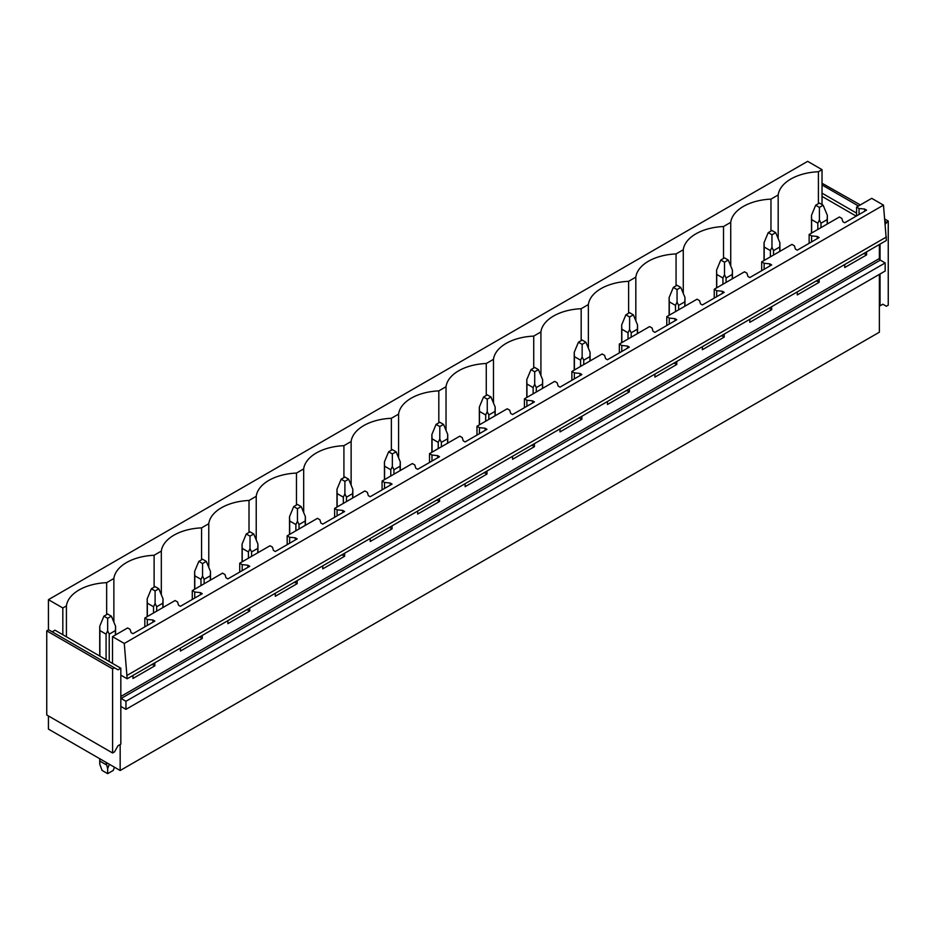 <?xml version="1.0" encoding="UTF-8"?>
<svg xmlns="http://www.w3.org/2000/svg" width="935" height="935" viewBox="0 0 935 935"><rect width="100%" height="100%" fill="white"/><g stroke="black" fill="none" stroke-linecap="round" stroke-linejoin="round"><path stroke-width="1.4" d="M120.171 744.517L120.171 770.51L48.433 729.101L48.433 715.941M48.433 629.874L48.433 599.674L807.641 161.346L822.029 169.656L818.417 171.736A43.594 25.163 0 0 0 778.177 194.959L770.966 199.132A43.594 25.163 0 0 0 730.726 222.355L723.515 226.527A43.594 25.163 0 0 0 683.275 249.75L676.063 253.923A43.594 25.163 0 0 0 635.823 277.146L628.612 281.318A43.594 25.163 0 0 0 588.372 304.541L581.173 308.714A43.594 25.163 0 0 0 540.921 331.937L533.721 336.109A43.594 25.163 0 0 0 493.481 359.332L486.27 363.493A43.594 25.163 0 0 0 446.03 386.728L438.819 390.888A43.594 25.163 0 0 0 398.579 414.123L391.368 418.284A43.594 25.163 0 0 0 351.128 441.519L343.916 445.679A43.594 25.163 0 0 0 303.676 468.914L296.465 473.075A43.594 25.163 0 0 0 256.225 496.31L249.014 500.47A43.594 25.163 0 0 0 208.774 523.705L201.563 527.866A43.594 25.163 0 0 0 161.323 551.101L154.111 555.261A43.594 25.163 0 0 0 113.871 578.496L106.66 582.657A43.594 25.163 0 0 0 66.42 605.892L62.82 607.972L48.433 599.674M112.504 663.418L120.825 668.209L120.825 675.117L127.172 678.787L886.38 240.459L883.481 205.139L124.273 643.455L112.504 636.665L112.504 663.418L54.966 630.19L52.173 631.815M883.481 205.139L871.712 198.337L856.589 207.079L859.043 208.493L864.711 209.066L866.581 210.153L844.726 222.764L842.856 221.689L841.851 218.416L839.396 217.002L809.137 234.475L811.592 235.889L817.26 236.461L819.13 237.548L797.274 250.159L795.404 249.084L794.399 245.811L791.945 244.397L761.686 261.87L764.14 263.284L769.809 263.857L771.679 264.944L749.823 277.555L747.953 276.479L746.948 273.207L744.494 271.793L714.235 289.266L716.689 290.68L722.358 291.252L724.228 292.339L702.372 304.95L700.502 303.875L699.509 300.602L697.042 299.188L666.784 316.661L669.238 318.075L674.906 318.648L676.776 319.735L654.921 332.346L653.051 331.27L652.057 327.998L649.591 326.584L619.332 344.057L621.787 345.471L627.455 346.043L629.325 347.13L607.469 359.741L605.599 358.666L604.606 355.393L602.14 353.979L571.881 371.452L574.335 372.866L580.004 373.439L581.874 374.526L560.018 387.137L558.148 386.061L557.155 382.789L554.7 381.375L524.43 398.848L526.884 400.262L532.553 400.834L534.423 401.921L512.567 414.532L510.697 413.457L509.704 410.184L507.249 408.77L476.979 426.243L479.433 427.657L485.101 428.23L486.971 429.317L465.116 441.928L463.246 440.852L462.252 437.58L459.798 436.166L429.527 453.639L431.982 455.053L437.662 455.625L439.52 456.712L417.664 469.323L415.794 468.248L414.801 464.975L412.347 463.561L382.076 481.034L384.53 482.448L390.211 483.021L392.069 484.108L370.213 496.719L368.343 495.643L367.35 492.371L364.895 490.957L334.625 508.43L337.091 509.844L342.759 510.416L344.629 511.503L322.762 524.114L320.904 523.039L319.899 519.767L317.444 518.352L302.309 527.083L287.174 535.825L289.64 537.239L295.308 537.812L297.178 538.899L275.311 551.51L273.452 550.434L272.447 547.162L269.993 545.748L254.858 554.478L239.722 563.221L242.188 564.635L247.857 565.207L249.727 566.294L227.871 578.905L226.001 577.83L224.996 574.558L222.542 573.143L207.406 581.874L192.283 590.616L194.737 592.03L200.406 592.603L202.276 593.69L180.42 606.301L178.55 605.226L177.545 601.953L175.09 600.539L159.955 609.269L144.832 618.012L147.286 619.426L152.954 619.999L154.824 621.085L132.969 633.696L131.099 632.621L130.094 629.348L127.639 627.934L112.504 636.665M127.172 678.787L124.273 643.455M886.38 237.011L127.172 675.327M819.13 279.284L819.13 282.312L797.274 294.922L797.274 291.907M771.679 306.68L771.679 309.707L749.823 322.318L749.823 319.302M724.228 334.075L724.228 337.091L702.372 349.713L702.372 346.698M676.776 361.471L676.776 364.486L654.921 377.109L654.921 374.093M629.325 388.867L629.325 391.882L607.469 404.504L607.469 401.489M581.874 416.262L581.874 419.277L560.018 431.9L560.018 428.884M534.423 443.658L534.423 446.673L512.567 459.295L512.567 456.28M486.971 471.053L486.971 474.068L465.116 486.691L465.116 483.675M439.52 498.449L439.52 501.464L417.664 514.086L417.664 511.071M392.069 525.844L392.069 528.859L370.213 541.482L370.213 538.466M344.629 553.24L344.629 556.255L322.762 568.877L322.762 565.862M297.178 580.635L297.178 583.65L275.311 596.273L275.311 593.258M249.727 608.03L249.727 611.046L227.871 623.668L227.871 620.653M202.276 635.426L202.276 638.441L180.42 651.064L180.42 648.048M154.824 662.822L154.824 665.837L132.969 678.459L132.969 675.444M885.164 262.945L125.956 701.273L121.106 698.468A1.321 0.76 60 0 1 120.825 698.258L120.825 706.439A1.321 0.76 60 0 1 121.106 706.556L125.956 709.361L885.164 271.033L885.164 262.945L880.314 260.14A1.321 0.76 60 0 1 879.379 258.527L879.379 244.502M866.581 251.889L866.581 254.916L844.726 267.527L844.726 264.511M125.956 709.361L125.956 701.273M879.379 274.376L879.379 332.194L120.171 770.51M822.029 169.656L822.029 204.59M62.82 607.972L62.82 634.725M818.417 171.736L818.417 203.655M778.177 238.612L778.177 194.959M856.589 207.079L856.589 215.915M144.832 618.012L144.832 626.847M192.283 590.616L192.283 599.452M239.722 563.221L239.722 572.056M287.174 535.825L287.174 544.661M334.625 508.43L334.625 517.265M382.076 481.034L382.076 489.87M429.527 453.639L429.527 462.474M476.979 426.243L476.979 435.079M524.43 398.848L524.43 407.683M571.881 371.452L571.881 380.288M619.332 344.057L619.332 352.892M666.784 316.661L666.784 325.497M714.235 289.266L714.235 298.101M761.686 261.87L761.686 270.706M809.137 234.475L809.137 243.31M770.966 199.132L770.966 231.05M859.043 208.493L859.043 214.501M864.711 209.066L864.711 211.228M864.711 252.964L864.711 253.829L866.581 254.916M863.437 253.701L864.711 253.829M730.726 266.007L730.726 222.355M723.515 226.527L723.515 258.446M811.592 235.889L811.592 241.896M817.26 236.461L817.26 238.624M817.26 280.36L817.26 281.225L819.13 282.312M815.986 281.096L817.26 281.225M683.275 293.403L683.275 249.75M676.063 253.923L676.063 285.841M764.14 263.284L764.14 269.292M769.809 263.857L769.809 266.019M769.809 307.755L769.809 308.62L771.679 309.707M768.535 308.492L769.809 308.62M635.823 320.798L635.823 277.146M628.612 281.318L628.612 313.237M716.689 290.68L716.689 296.687M722.358 291.252L722.358 293.415M722.358 335.151L722.358 336.016L724.228 337.091M721.084 335.887L722.358 336.016M588.372 348.194L588.372 304.541M581.173 308.714L581.173 340.632M669.238 318.075L669.238 324.083M674.906 318.648L674.906 320.81M674.906 362.546L674.906 363.411L676.776 364.486M673.644 363.283L674.906 363.411M540.921 375.589L540.921 331.937M533.721 336.109L533.721 368.028M621.787 345.471L621.787 351.478M627.455 346.043L627.455 348.206M627.455 389.942L627.455 390.807L629.325 391.882M626.193 390.678L627.455 390.807M493.481 402.985L493.481 359.332M486.27 363.493L486.27 395.423M574.335 372.866L574.335 378.874M580.004 373.439L580.004 375.601M580.004 417.337L580.004 418.202L581.874 419.277M578.742 418.074L580.004 418.202M446.03 430.38L446.03 386.728M438.819 390.888L438.819 422.819M526.884 400.262L526.884 406.269M532.553 400.834L532.553 402.997M532.553 444.733L532.553 445.598L534.423 446.673M531.29 445.469L532.553 445.598M398.579 457.776L398.579 414.123M391.368 418.284L391.368 450.214M479.433 427.657L479.433 433.665M485.101 428.23L485.101 430.392M485.101 472.128L485.101 472.993L486.971 474.068M483.839 472.865L485.101 472.993M351.128 485.171L351.128 441.519M343.916 445.679L343.916 477.61M431.982 455.053L431.982 461.06M437.662 455.625L437.662 457.788M437.662 499.524L437.662 500.389L439.52 501.464M436.388 500.26L437.662 500.389M303.676 512.567L303.676 468.914M296.465 473.075L296.465 505.005M384.53 482.448L384.53 488.456M390.211 483.021L390.211 485.183M390.211 526.919L390.211 527.784L392.069 528.859M388.937 527.656L390.211 527.784M256.225 539.962L256.225 496.31M249.014 500.47L249.014 532.401M337.091 509.844L337.091 515.851M342.759 510.416L342.759 512.579M342.759 554.315L342.759 555.18L344.629 556.255M341.485 555.051L342.759 555.18M208.774 567.358L208.774 523.705M201.563 527.866L201.563 559.796M289.64 537.239L289.64 543.247M295.308 537.812L295.308 539.974M295.308 581.71L295.308 582.575L297.178 583.65M294.034 582.447L295.308 582.575M161.323 594.753L161.323 551.101M154.111 555.261L154.111 587.192M242.188 564.635L242.188 570.642M247.857 565.207L247.857 567.37M247.857 609.106L247.857 609.971L249.727 611.046M246.583 609.842L247.857 609.971M113.871 622.149L113.871 578.496M106.66 582.657L106.66 614.587M194.737 592.03L194.737 598.038M200.406 592.603L200.406 594.765M200.406 636.501L200.406 637.366L202.276 638.441M199.132 637.238L200.406 637.366M66.42 636.805L66.42 605.892M147.286 619.426L147.286 625.433M152.954 619.999L152.954 622.161M152.954 663.897L152.954 664.762L154.824 665.837M151.68 664.633L152.954 664.762M880.034 274.002L880.034 305.815L882.827 304.202L886.38 306.248L888.25 305.172L888.25 221.046L885.211 224.143M880.034 305.815L879.379 305.441M856.215 216.137L822.029 196.397M880.034 244.128L880.034 259.93M856.589 213.122L822.029 193.159M886.38 222.121L884.954 221.303M858.459 205.992L822.029 184.966M888.25 221.046L884.744 219.024M860.317 204.917L822.029 183.237M120.825 706.439L120.825 744.143L118.02 745.768L114.467 751.915L112.597 752.991L46.75 714.971L46.75 630.844L48.62 629.758L118.02 669.834L120.825 668.209M120.825 675.117L120.825 698.258M114.467 667.777L112.597 668.864L46.75 630.844M112.597 752.991L112.597 668.864M823.151 205.244L819.411 203.082L815.671 205.244L819.411 207.395L823.151 205.244L827.335 215.319L827.335 223.968M827.335 215.319L827.183 219.631L820.977 223.208L819.411 219.9L817.833 223.208L817.833 229.449M819.411 207.395L819.411 219.9M815.671 205.244L811.486 215.319L811.638 219.631L817.833 223.208M827.183 219.631L827.183 224.049M820.977 223.208L820.977 227.626M811.638 219.631L811.638 233.025M775.699 232.64L771.959 230.477L768.219 232.64L771.959 234.79L775.699 232.64L779.883 242.714L779.883 251.363M779.883 242.714L779.732 247.027L773.525 250.603L771.959 247.296L770.382 250.603L770.382 256.844M771.959 234.79L771.959 247.296M768.219 232.64L764.035 242.714L764.187 247.027L770.382 250.603M779.732 247.027L779.732 251.445M773.525 250.603L773.525 255.021M764.187 247.027L764.187 260.421M728.248 260.035L724.508 257.873L720.768 260.035L724.508 262.186L728.248 260.035L732.432 270.11L732.432 278.759M732.432 270.11L732.28 274.423L726.086 277.999L724.508 274.691L722.93 277.999L722.93 284.24M724.508 262.186L724.508 274.691M720.768 260.035L716.584 270.11L716.736 274.423L722.93 277.999M732.28 274.423L732.28 278.84M726.086 277.999L726.086 282.417M716.736 274.423L716.736 287.816M680.797 287.431L677.057 285.269L673.317 287.431L677.057 289.581L680.797 287.431L684.981 297.505L684.981 306.154M684.981 297.505L684.829 301.818L678.635 305.394L677.057 302.087L675.491 305.394L675.491 311.635M677.057 289.581L677.057 302.087M673.317 287.431L669.133 297.505L669.285 301.818L675.491 305.394M684.829 301.818L684.829 306.236M678.635 305.394L678.635 309.812M669.285 301.818L669.285 315.212M633.346 314.826L629.606 312.664L625.866 314.826L629.606 316.977L633.346 314.826L637.53 324.901L637.53 333.55M637.53 324.901L637.378 329.214L631.183 332.79L629.606 329.482L628.039 332.79L628.039 339.031M629.606 316.977L629.606 329.482M625.866 314.826L621.681 324.901L621.833 329.214L628.039 332.79M637.378 329.214L637.378 333.631M631.183 332.79L631.183 337.208M621.833 329.214L621.833 342.607M585.894 342.222L582.154 340.059L578.426 342.222L582.154 344.372L585.894 342.222L590.078 352.296L590.078 360.945M590.078 352.296L589.927 356.609L583.732 360.185L582.154 356.878L580.588 360.185L580.588 366.426M582.154 344.372L582.154 356.878M578.426 342.222L574.23 352.296L574.394 356.609L580.588 360.185M589.927 356.609L589.927 361.027M583.732 360.185L583.732 364.603M574.394 356.609L574.394 370.003M538.443 369.617L534.703 367.455L530.975 369.617L534.703 371.768L538.443 369.617L542.627 379.692L542.627 388.341M542.627 379.692L542.475 384.005L536.281 387.581L534.703 384.273L533.137 387.581L533.137 393.822M534.703 371.768L534.703 384.273M530.975 369.617L526.779 379.692L526.943 384.005L533.137 387.581M542.475 384.005L542.475 388.422M536.281 387.581L536.281 391.999M526.943 384.005L526.943 397.398M490.992 397.013L487.252 394.85L483.524 397.013L487.252 399.163L490.992 397.013L495.176 407.087L495.176 415.736M495.176 407.087L495.024 411.4L488.83 414.976L487.252 411.669L485.686 414.976L485.686 421.217M487.252 399.163L487.252 411.669M483.524 397.013L479.328 407.087L479.491 411.4L485.686 414.976M495.024 411.4L495.024 415.818M488.83 414.976L488.83 419.394M479.491 411.4L479.491 424.794M443.541 424.408L439.801 422.246L436.072 424.408L439.801 426.559L443.541 424.408L447.736 434.483L447.736 443.132M447.736 434.483L447.573 438.796L441.378 442.372L439.801 439.064L438.234 442.372L438.234 448.613M439.801 426.559L439.801 439.064M436.072 424.408L431.876 434.483L432.04 438.796L438.234 442.372M447.573 438.796L447.573 443.213M441.378 442.372L441.378 446.79M432.04 438.796L432.04 452.189M396.089 451.804L392.349 449.642L388.621 451.804L392.349 453.954L396.089 451.804L400.285 461.878L400.285 470.527M400.285 461.878L400.122 466.191L393.927 469.767L392.349 466.46L390.783 469.767L390.783 476.008M392.349 453.954L392.349 466.46M388.621 451.804L384.425 461.878L384.589 466.191L390.783 469.767M400.122 466.191L400.122 470.609M393.927 469.767L393.927 474.185M384.589 466.191L384.589 479.585M348.638 479.199L344.898 477.037L341.17 479.199L344.898 481.35L348.638 479.199L352.834 489.274L352.834 497.911M352.834 489.274L352.67 493.587L346.476 497.163L344.898 493.855L343.332 497.163L343.332 503.404M344.898 481.35L344.898 493.855M341.17 479.199L336.974 489.274L337.138 493.587L343.332 497.163M352.67 493.587L352.67 498.004M346.476 497.163L346.476 501.581M337.138 493.587L337.138 506.98M301.187 506.595L297.459 504.433L293.719 506.595L297.459 508.745L301.187 506.595L305.383 516.669L305.383 525.306M305.383 516.669L305.219 520.982L299.025 524.558L297.459 521.251L295.881 524.558L295.881 530.799M297.459 508.745L297.459 521.251M293.719 506.595L289.523 516.669L289.686 520.982L295.881 524.558M305.219 520.982L305.219 525.4M299.025 524.558L299.025 528.976M289.686 520.982L289.686 534.376M253.736 533.99L250.007 531.828L246.267 533.99L250.007 536.141L253.736 533.99L257.931 544.065L257.931 552.702M257.931 544.065L257.768 548.377L251.573 551.954L250.007 548.646L248.429 551.954L248.429 558.195M250.007 536.141L250.007 548.646M246.267 533.99L242.071 544.065L242.235 548.377L248.429 551.954M257.768 548.377L257.768 552.795M251.573 551.954L251.573 556.372M242.235 548.377L242.235 561.771M206.284 561.386L202.556 559.223L198.816 561.386L202.556 563.536L206.284 561.386L210.48 571.46L210.48 580.097M210.48 571.46L210.317 575.773L204.122 579.349L202.556 576.042L200.978 579.349L200.978 585.591M202.556 563.536L202.556 576.042M198.816 561.386L194.632 571.46L194.784 575.773L200.978 579.349M210.317 575.773L210.317 580.191M204.122 579.349L204.122 583.767M194.784 575.773L194.784 589.167M158.833 588.781L155.105 586.619L151.365 588.781L155.105 590.932L158.833 588.781L163.029 598.856L163.029 607.493M163.029 598.856L162.865 603.168L156.671 606.745L155.105 603.437L153.527 606.745L153.527 612.986M155.105 590.932L155.105 603.437M151.365 588.781L147.181 598.856L147.333 603.168L153.527 606.745M162.865 603.168L162.865 607.586M156.671 606.745L156.671 611.163M147.333 603.168L147.333 616.562M111.382 616.177L107.654 614.014L103.914 616.177L107.654 618.327L111.382 616.177L115.578 626.251L115.578 634.888M115.578 626.251L115.414 630.564L109.22 634.14L107.654 630.833L106.076 634.14L106.076 659.701M107.654 618.327L107.654 630.833M103.914 616.177L99.729 626.251L99.881 630.564L106.076 634.14M115.414 630.564L115.414 634.982M109.22 634.14L109.22 661.512M99.729 758.717L99.729 764.094L102.032 770.405L107.654 773.654L113.275 770.405L114.444 767.214M109.22 764.69L107.654 768.663L106.076 762.387M107.654 773.654L107.654 768.663M99.881 630.564L99.881 656.125M99.881 758.799L99.881 761.113L106.076 764.69M99.729 764.094L99.881 761.113M879.379 258.527L120.825 696.47M121.106 698.468L880.314 260.14M811.486 215.319L811.486 233.119M764.035 242.714L764.035 260.514M716.584 270.11L716.584 287.91M669.133 297.505L669.133 315.305M621.681 324.901L621.681 342.701M574.23 352.296L574.23 370.096M526.779 379.692L526.779 397.492M479.328 407.087L479.328 424.887M431.876 434.483L431.876 452.283M384.425 461.878L384.425 479.678M336.974 489.274L336.974 507.074M289.523 516.669L289.523 534.469M242.071 544.065L242.071 561.865M194.632 571.46L194.632 589.249M147.181 598.856L147.181 616.644M99.729 626.251L99.729 656.031"/></g></svg>
